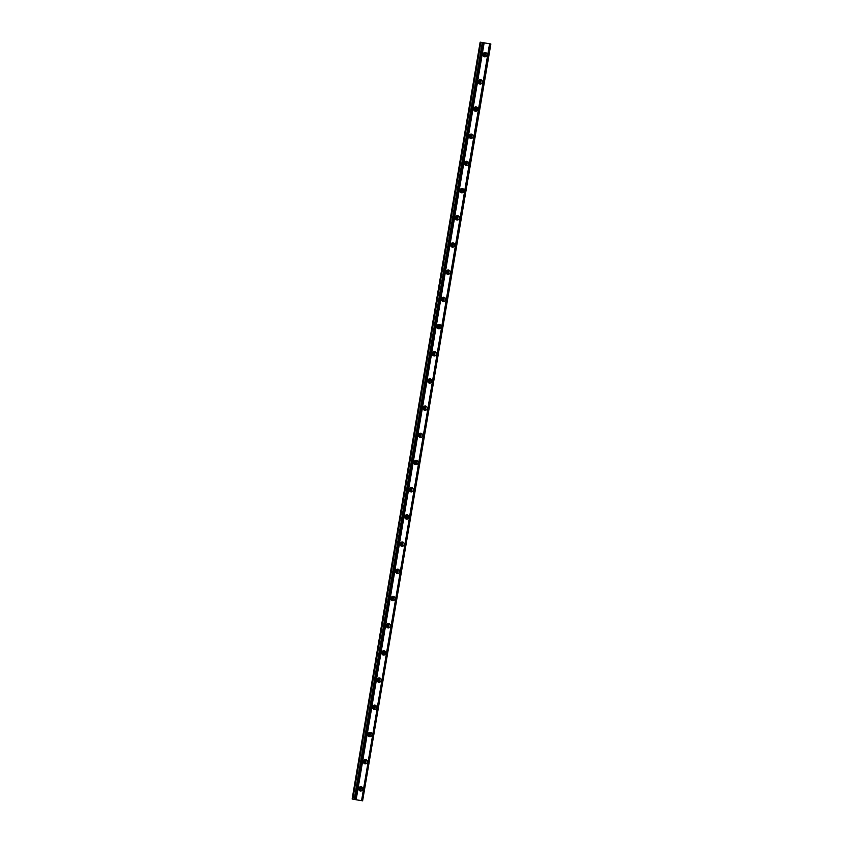 <?xml version="1.0" encoding="UTF-8"?>
<svg xmlns="http://www.w3.org/2000/svg" width="843" height="843" viewBox="0 0 843 843"><rect width="100%" height="100%" fill="white"/><g stroke="black" fill="none" stroke-linecap="round" stroke-linejoin="round"><path stroke-width="1.26" d="M359.508 787.214A1.38 1.264 -78.7 0 1 360.509 788.774A1.38 1.264 -78.7 0 1 358.96 789.923M359.139 787.636A1.38 1.264 -78.7 0 1 358.791 789.385M483.682 53.014A1.38 1.264 -78.7 0 1 484.693 54.574A1.38 1.264 -78.7 0 1 483.144 55.712M483.324 53.436A1.38 1.264 -78.7 0 1 482.965 55.185M479.087 80.201A1.38 1.264 -78.7 0 1 480.089 81.771A1.38 1.264 -78.7 0 1 478.55 82.909M478.719 80.622A1.38 1.264 -78.7 0 1 478.371 82.382M474.483 107.398A1.38 1.264 -78.7 0 1 475.494 108.958A1.38 1.264 -78.7 0 1 473.945 110.106M474.124 107.82A1.38 1.264 -78.7 0 1 473.777 109.569M469.888 134.585A1.38 1.264 -78.7 0 1 470.889 136.155A1.38 1.264 -78.7 0 1 469.351 137.293M469.519 135.006A1.38 1.264 -78.7 0 1 469.172 136.766M465.294 161.782A1.38 1.264 -78.7 0 1 466.295 163.342A1.38 1.264 -78.7 0 1 464.746 164.49M464.925 162.204A1.38 1.264 -78.7 0 1 464.577 163.963M460.689 188.98A1.38 1.264 -78.7 0 1 461.69 190.539A1.38 1.264 -78.7 0 1 460.152 191.677M460.32 189.401A1.38 1.264 -78.7 0 1 459.972 191.15M456.095 216.166A1.38 1.264 -78.7 0 1 457.096 217.726A1.38 1.264 -78.7 0 1 455.547 218.874M455.726 216.588A1.38 1.264 -78.7 0 1 455.378 218.348M451.49 243.364A1.38 1.264 -78.7 0 1 452.491 244.923A1.38 1.264 -78.7 0 1 450.952 246.061M451.131 243.785A1.38 1.264 -78.7 0 1 450.773 245.534M446.895 270.55A1.38 1.264 -78.7 0 1 447.896 272.11A1.38 1.264 -78.7 0 1 446.347 273.258M446.527 270.972A1.38 1.264 -78.7 0 1 446.179 272.732M442.29 297.748A1.38 1.264 -78.7 0 1 443.292 299.307A1.38 1.264 -78.7 0 1 441.753 300.445M441.932 298.169A1.38 1.264 -78.7 0 1 441.574 299.918M437.696 324.934A1.38 1.264 -78.7 0 1 438.697 326.504A1.38 1.264 -78.7 0 1 437.148 327.642M437.327 325.356A1.38 1.264 -78.7 0 1 436.98 327.116M433.091 352.132A1.38 1.264 -78.7 0 1 434.103 353.691A1.38 1.264 -78.7 0 1 432.554 354.84M432.733 352.553A1.38 1.264 -78.7 0 1 432.375 354.302M428.497 379.329A1.38 1.264 -78.7 0 1 429.498 380.888A1.38 1.264 -78.7 0 1 427.949 382.027M428.128 379.74A1.38 1.264 -78.7 0 1 427.78 381.5M423.892 406.516A1.38 1.264 -78.7 0 1 424.904 408.075A1.38 1.264 -78.7 0 1 423.355 409.224M423.534 406.937A1.38 1.264 -78.7 0 1 423.175 408.697M419.298 433.713A1.38 1.264 -78.7 0 1 420.299 435.273A1.38 1.264 -78.7 0 1 418.75 436.411M418.929 434.134A1.38 1.264 -78.7 0 1 418.581 435.884M414.693 460.9A1.38 1.264 -78.7 0 1 415.704 462.459A1.38 1.264 -78.7 0 1 414.155 463.608M414.334 461.321A1.38 1.264 -78.7 0 1 413.976 463.081M410.098 488.097A1.38 1.264 -78.7 0 1 411.099 489.657A1.38 1.264 -78.7 0 1 409.561 490.795M409.73 488.519A1.38 1.264 -78.7 0 1 409.382 490.268M405.494 515.284A1.38 1.264 -78.7 0 1 406.505 516.843A1.38 1.264 -78.7 0 1 404.956 517.992M405.135 515.705A1.38 1.264 -78.7 0 1 404.788 517.465M400.899 542.481A1.38 1.264 -78.7 0 1 401.9 544.041A1.38 1.264 -78.7 0 1 400.362 545.179M400.53 542.903A1.38 1.264 -78.7 0 1 400.183 544.652M396.294 569.668A1.38 1.264 -78.7 0 1 397.306 571.238A1.38 1.264 -78.7 0 1 395.757 572.376M395.936 570.089A1.38 1.264 -78.7 0 1 395.588 571.849M391.7 596.865A1.38 1.264 -78.7 0 1 392.701 598.425A1.38 1.264 -78.7 0 1 391.163 599.573M391.331 597.287A1.38 1.264 -78.7 0 1 390.983 599.036M387.106 624.062A1.38 1.264 -78.7 0 1 388.107 625.622A1.38 1.264 -78.7 0 1 386.558 626.76M386.737 624.473A1.38 1.264 -78.7 0 1 386.389 626.233M382.501 651.249A1.38 1.264 -78.7 0 1 383.502 652.809A1.38 1.264 -78.7 0 1 381.963 653.957M382.142 651.671A1.38 1.264 -78.7 0 1 381.784 653.43M377.906 678.446A1.38 1.264 -78.7 0 1 378.907 680.006A1.38 1.264 -78.7 0 1 377.358 681.144M377.538 678.868A1.38 1.264 -78.7 0 1 377.19 680.617M373.301 705.633A1.38 1.264 -78.7 0 1 374.303 707.193A1.38 1.264 -78.7 0 1 372.764 708.341M372.943 706.055A1.38 1.264 -78.7 0 1 372.585 707.814M368.707 732.83A1.38 1.264 -78.7 0 1 369.708 734.39A1.38 1.264 -78.7 0 1 368.159 735.528M368.338 733.252A1.38 1.264 -78.7 0 1 367.991 735.001M364.102 760.017A1.38 1.264 -78.7 0 1 365.103 761.587A1.38 1.264 -78.7 0 1 363.565 762.725M363.744 760.439A1.38 1.264 -78.7 0 1 363.386 762.198M358.781 788.542A2.181 2.013 101.3 0 0 360.33 791.008A2.181 2.013 101.3 0 0 362.743 789.196A2.181 2.013 101.3 0 0 361.194 786.73A2.181 2.013 101.3 0 0 358.781 788.542M359.613 790.702A2.181 2.013 101.3 0 0 360.404 786.74M482.965 54.342A2.181 2.013 101.3 0 0 484.514 56.808A2.181 2.013 101.3 0 0 486.927 54.995A2.181 2.013 101.3 0 0 485.368 52.529A2.181 2.013 101.3 0 0 482.965 54.342M483.798 56.502A2.181 2.013 101.3 0 0 484.588 52.54M478.36 81.539A2.181 2.013 101.3 0 0 479.909 84.005A2.181 2.013 101.3 0 0 482.322 82.182A2.181 2.013 101.3 0 0 480.773 79.727A2.181 2.013 101.3 0 0 478.36 81.539M479.193 83.689A2.181 2.013 101.3 0 0 479.983 79.737M473.766 108.726A2.181 2.013 101.3 0 0 475.315 111.192A2.181 2.013 101.3 0 0 477.728 109.379A2.181 2.013 101.3 0 0 476.169 106.913A2.181 2.013 101.3 0 0 473.766 108.726M474.598 110.886A2.181 2.013 101.3 0 0 475.389 106.924M469.161 135.923A2.181 2.013 101.3 0 0 470.721 138.389A2.181 2.013 101.3 0 0 473.123 136.577A2.181 2.013 101.3 0 0 471.574 134.111A2.181 2.013 101.3 0 0 469.161 135.923M469.994 138.073A2.181 2.013 101.3 0 0 470.784 134.121M464.567 163.12A2.181 2.013 101.3 0 0 466.116 165.586A2.181 2.013 101.3 0 0 468.529 163.763A2.181 2.013 101.3 0 0 466.969 161.298A2.181 2.013 101.3 0 0 464.567 163.12M465.399 165.27A2.181 2.013 101.3 0 0 466.19 161.308M459.962 190.307A2.181 2.013 101.3 0 0 461.521 192.773A2.181 2.013 101.3 0 0 463.924 190.961A2.181 2.013 101.3 0 0 462.375 188.495A2.181 2.013 101.3 0 0 459.962 190.307M460.794 192.457A2.181 2.013 101.3 0 0 461.595 188.505M455.368 217.505A2.181 2.013 101.3 0 0 456.917 219.97A2.181 2.013 101.3 0 0 459.33 218.147A2.181 2.013 101.3 0 0 457.77 215.682A2.181 2.013 101.3 0 0 455.368 217.505M456.2 219.654A2.181 2.013 101.3 0 0 456.99 215.692M450.763 244.691A2.181 2.013 101.3 0 0 452.322 247.157A2.181 2.013 101.3 0 0 454.725 245.345A2.181 2.013 101.3 0 0 453.176 242.879A2.181 2.013 101.3 0 0 450.763 244.691M451.595 246.851A2.181 2.013 101.3 0 0 452.396 242.889M446.168 271.889A2.181 2.013 101.3 0 0 447.717 274.354A2.181 2.013 101.3 0 0 450.13 272.531A2.181 2.013 101.3 0 0 448.581 270.066A2.181 2.013 101.3 0 0 446.168 271.889M447.001 274.038A2.181 2.013 101.3 0 0 447.791 270.087M441.563 299.075A2.181 2.013 101.3 0 0 443.123 301.541A2.181 2.013 101.3 0 0 445.526 299.729A2.181 2.013 101.3 0 0 443.976 297.263A2.181 2.013 101.3 0 0 441.563 299.075M442.396 301.236A2.181 2.013 101.3 0 0 443.197 297.273M436.969 326.273A2.181 2.013 101.3 0 0 438.518 328.738A2.181 2.013 101.3 0 0 440.931 326.915A2.181 2.013 101.3 0 0 439.382 324.46A2.181 2.013 101.3 0 0 436.969 326.273M437.802 328.422A2.181 2.013 101.3 0 0 438.592 324.471M432.364 353.47A2.181 2.013 101.3 0 0 433.924 355.925A2.181 2.013 101.3 0 0 436.337 354.113A2.181 2.013 101.3 0 0 434.777 351.647A2.181 2.013 101.3 0 0 432.364 353.47M433.197 355.62A2.181 2.013 101.3 0 0 433.997 351.657M427.77 380.657A2.181 2.013 101.3 0 0 429.319 383.122A2.181 2.013 101.3 0 0 431.732 381.31A2.181 2.013 101.3 0 0 430.183 378.844A2.181 2.013 101.3 0 0 427.77 380.657M428.602 382.806A2.181 2.013 101.3 0 0 429.393 378.855M423.165 407.854A2.181 2.013 101.3 0 0 424.724 410.32A2.181 2.013 101.3 0 0 427.138 408.497A2.181 2.013 101.3 0 0 425.578 406.031A2.181 2.013 101.3 0 0 423.165 407.854M424.008 410.004A2.181 2.013 101.3 0 0 424.798 406.041M418.571 435.041A2.181 2.013 101.3 0 0 420.12 437.506A2.181 2.013 101.3 0 0 422.533 435.694A2.181 2.013 101.3 0 0 420.984 433.228A2.181 2.013 101.3 0 0 418.571 435.041M419.403 437.19A2.181 2.013 101.3 0 0 420.193 433.239M413.966 462.238A2.181 2.013 101.3 0 0 415.525 464.704A2.181 2.013 101.3 0 0 417.938 462.881A2.181 2.013 101.3 0 0 416.379 460.415A2.181 2.013 101.3 0 0 413.966 462.238M414.809 464.388A2.181 2.013 101.3 0 0 415.599 460.426M409.371 489.425A2.181 2.013 101.3 0 0 410.92 491.89A2.181 2.013 101.3 0 0 413.333 490.078A2.181 2.013 101.3 0 0 411.784 487.612A2.181 2.013 101.3 0 0 409.371 489.425M410.204 491.585A2.181 2.013 101.3 0 0 410.994 487.623M404.777 516.622A2.181 2.013 101.3 0 0 406.326 519.088A2.181 2.013 101.3 0 0 408.739 517.265A2.181 2.013 101.3 0 0 407.18 514.799A2.181 2.013 101.3 0 0 404.777 516.622M405.609 518.772A2.181 2.013 101.3 0 0 406.4 514.82M400.172 543.809A2.181 2.013 101.3 0 0 401.721 546.275A2.181 2.013 101.3 0 0 404.134 544.462A2.181 2.013 101.3 0 0 402.585 541.996A2.181 2.013 101.3 0 0 400.172 543.809M401.005 545.969A2.181 2.013 101.3 0 0 401.795 542.007M395.578 571.006A2.181 2.013 101.3 0 0 397.127 573.472A2.181 2.013 101.3 0 0 399.54 571.659A2.181 2.013 101.3 0 0 397.98 569.194A2.181 2.013 101.3 0 0 395.578 571.006M396.41 573.156A2.181 2.013 101.3 0 0 397.201 569.204M390.973 598.203A2.181 2.013 101.3 0 0 392.532 600.669A2.181 2.013 101.3 0 0 394.935 598.846A2.181 2.013 101.3 0 0 393.386 596.38A2.181 2.013 101.3 0 0 390.973 598.203M391.805 600.353A2.181 2.013 101.3 0 0 392.596 596.391M386.379 625.39A2.181 2.013 101.3 0 0 387.928 627.856A2.181 2.013 101.3 0 0 390.341 626.043A2.181 2.013 101.3 0 0 388.781 623.578A2.181 2.013 101.3 0 0 386.379 625.39M387.211 627.54A2.181 2.013 101.3 0 0 388.001 623.588M381.774 652.587A2.181 2.013 101.3 0 0 383.333 655.053A2.181 2.013 101.3 0 0 385.736 653.23A2.181 2.013 101.3 0 0 384.187 650.764A2.181 2.013 101.3 0 0 381.774 652.587M382.606 654.737A2.181 2.013 101.3 0 0 383.407 650.775M377.179 679.774A2.181 2.013 101.3 0 0 378.728 682.24A2.181 2.013 101.3 0 0 381.141 680.427A2.181 2.013 101.3 0 0 379.592 677.962A2.181 2.013 101.3 0 0 377.179 679.774M378.012 681.924A2.181 2.013 101.3 0 0 378.802 677.972M372.574 706.971A2.181 2.013 101.3 0 0 374.134 709.437A2.181 2.013 101.3 0 0 376.536 707.614A2.181 2.013 101.3 0 0 374.987 705.148A2.181 2.013 101.3 0 0 372.574 706.971M373.407 709.121A2.181 2.013 101.3 0 0 374.208 705.159M367.98 734.158A2.181 2.013 101.3 0 0 369.529 736.624A2.181 2.013 101.3 0 0 371.942 734.811A2.181 2.013 101.3 0 0 370.393 732.346A2.181 2.013 101.3 0 0 367.98 734.158M368.812 736.318A2.181 2.013 101.3 0 0 369.603 732.356M363.375 761.355A2.181 2.013 101.3 0 0 364.935 763.821A2.181 2.013 101.3 0 0 367.348 761.998A2.181 2.013 101.3 0 0 365.788 759.543A2.181 2.013 101.3 0 0 363.375 761.355M364.208 763.505A2.181 2.013 101.3 0 0 365.008 759.554M480.152 42.15L490.626 43.952L480.152 42.15L352.142 799.016L354.292 799.396M490.858 43.984L362.616 800.818L361.563 800.65L489.572 43.783M482.322 42.582L354.281 799.438L361.563 800.65M490.531 43.941L362.511 800.797M356.136 799.754L484.145 42.898M355.177 799.607L483.187 42.74M352.859 799.153L480.879 42.298M490.626 43.952L362.616 800.818M355.072 799.585L483.081 42.719M354.503 799.491L482.512 42.624M482.249 42.529L354.239 799.396"/></g></svg>

